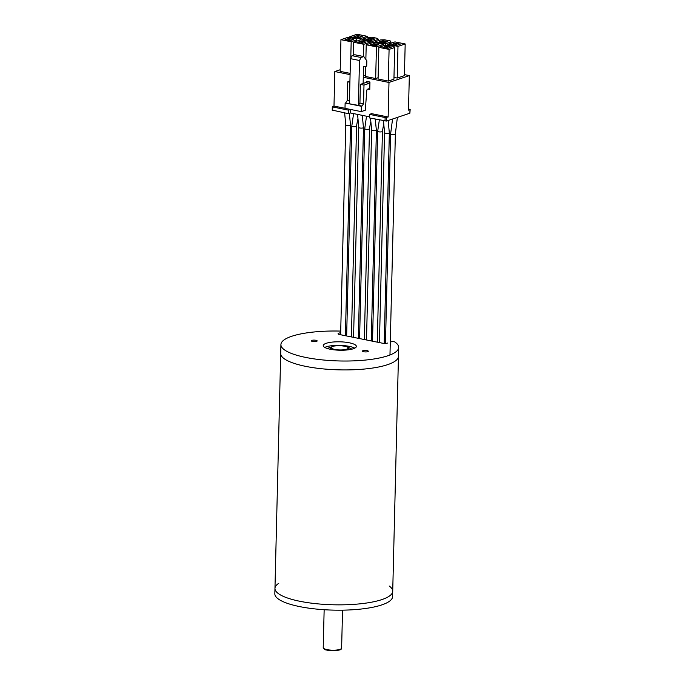 <?xml version="1.0" encoding="UTF-8"?>
<svg xmlns="http://www.w3.org/2000/svg" width="685" height="685" viewBox="0 0 685 685"><rect width="100%" height="100%" fill="white"/><g stroke="black" fill="none" stroke-linecap="round" stroke-linejoin="round"><path stroke-width="1.03" d="M390.287 342.115L391.092 341.841A2.209 0.557 1.4 0 1 393.181 341.661A2.209 0.557 1.4 0 1 394.971 342.055A58.893 14.942 -178.6 0 1 398.679 347.458A58.893 14.942 -178.6 0 1 339.435 360.961A58.893 14.942 -178.6 0 1 280.918 344.581L280.704 353.477A58.893 14.942 1.4 0 0 339.212 369.857A58.893 14.942 1.4 0 0 398.456 356.354A58.893 14.942 -178.6 0 1 339.212 369.857A58.893 14.942 -178.6 0 1 280.704 353.477L274.959 588.406A58.893 14.942 1.4 0 0 333.475 604.787A58.893 14.942 1.4 0 0 392.719 591.283A58.893 14.942 1.4 0 0 389.166 585.992M392.719 591.283L392.582 596.618A58.893 14.942 -178.6 0 1 360.678 609.085A58.893 14.942 -178.6 0 1 299.833 606.636A58.893 14.942 -178.6 0 1 274.831 593.741L274.959 588.406A58.893 14.942 1.4 0 0 333.475 604.787A58.893 14.942 1.4 0 0 392.719 591.283L398.679 347.458M278.769 583.295A58.893 14.942 1.4 0 0 274.959 588.406M340.685 332.576L338.733 333.235L338.707 334.297M280.918 344.581A58.893 14.942 -178.6 0 1 340.573 331.086A2.209 0.557 1.4 0 1 340.719 331.095M367.066 350.609A2.946 0.745 1.4 0 0 364.026 350.48A2.946 0.745 1.4 0 0 362.425 351.105A2.946 0.745 1.4 0 0 365.353 351.927A2.946 0.745 1.4 0 0 368.316 351.251A2.946 0.745 1.4 0 0 367.066 350.609M315.922 340.291A2.946 0.745 1.4 0 0 312.874 340.171A2.946 0.745 1.4 0 0 311.281 340.787A2.946 0.745 1.4 0 0 314.201 341.609A2.946 0.745 1.4 0 0 317.164 340.933A2.946 0.745 1.4 0 0 315.922 340.291M330.264 349.239A16.568 4.204 -178.6 0 1 323.234 345.617A16.568 4.204 -178.6 0 1 339.897 341.815A16.568 4.204 -178.6 0 1 356.354 346.422A16.568 4.204 -178.6 0 1 347.381 349.932A16.568 4.204 -178.6 0 1 330.264 349.239M387.479 343.065A3.682 0.933 -178.6 0 1 382.35 343.176L339.623 334.554A3.682 0.933 -178.6 0 1 338.065 333.749A3.682 0.933 -178.6 0 1 338.733 333.235M324.75 347.432A16.568 4.204 -178.6 0 1 339.811 345.377A16.568 4.204 -178.6 0 1 354.753 348.168M331.138 347.158A12.261 3.108 1.4 0 0 327.747 348.631M351.705 349.213A12.261 3.108 1.4 0 0 348.391 347.578M351.825 125.937A2.389 0.608 1.4 0 0 351.782 126.023A2.389 0.608 1.4 0 0 351.773 126.066A2.389 0.608 1.4 0 0 354.068 126.725A2.389 0.608 1.4 0 0 356.551 126.22A2.389 0.608 1.4 0 0 356.56 126.177A2.389 0.608 1.4 0 0 356.542 126.108M371.647 129.996A2.389 0.608 1.4 0 0 371.63 130.064L366.501 339.974M370.499 118.154L371.664 130.09A2.389 0.608 1.4 0 0 374.07 130.732A2.389 0.608 1.4 0 0 376.416 130.184L371.27 340.942M358.709 127.393A2.389 0.608 1.4 0 0 358.692 127.461L353.563 337.371M358.7 127.487A2.389 0.608 1.4 0 0 361.132 128.121A2.389 0.608 1.4 0 0 363.478 127.573L358.332 338.33M390.638 133.772A2.389 0.608 1.4 0 0 390.596 133.849A2.389 0.608 1.4 0 0 390.587 133.892A2.389 0.608 1.4 0 0 392.882 134.551A2.389 0.608 1.4 0 0 395.365 134.046A2.389 0.608 1.4 0 0 395.373 134.003A2.389 0.608 1.4 0 0 395.356 133.935M377.7 131.16A2.389 0.608 1.4 0 0 377.658 131.237A2.389 0.608 1.4 0 0 377.649 131.28A2.389 0.608 1.4 0 0 379.944 131.94A2.389 0.608 1.4 0 0 382.427 131.434A2.389 0.608 1.4 0 0 382.435 131.4A2.389 0.608 1.4 0 0 382.418 131.332M384.585 132.607A2.389 0.608 1.4 0 0 384.568 132.676L379.439 342.586M383.437 120.765L384.602 132.702A2.389 0.608 1.4 0 0 386.999 133.344A2.389 0.608 1.4 0 0 389.354 132.796L384.208 343.382M388.164 120.517L389.32 132.762A2.389 0.608 1.4 0 0 389.294 132.65M408.517 108.992L410.169 109.472L408.483 110.131L409.33 75.598L404.441 74.614M409.972 109.626L409.887 113.188L386.571 121.057L369.395 117.931L369.48 114.378L385.124 117.529L388.147 116.998L388.986 82.465L409.33 75.598M332.413 110.131L348.331 113.684L350.446 112.974L369.421 116.793M409.887 113.188L410.169 109.472M363.324 75.881L365.473 75.153M365.687 66.368L365.447 76.463L375.671 78.527L378.111 77.705M340.942 39.687L351.174 41.751L356.791 39.858L356.123 38.865L350.403 37.709L346.559 37.795L340.942 39.687L340.171 71.368L350.112 73.372M393.969 77.414L397.214 78.073L404.415 75.641L405.186 43.96L394.962 41.896L387.753 44.328L397.985 46.392L405.186 43.96M388.309 81.078L393.926 79.177L394.697 47.496L389.089 49.397L388.309 81.078L378.077 79.015L378.856 47.334L389.089 49.397M350.078 74.622L334.828 71.548L340.214 69.733M388.986 82.465L363.29 77.285M367.802 89.11L369.772 89.504L369.951 82.029L366.338 81.301A1.105 0.608 -78.6 0 1 365.679 82.585L363.136 83.442L363.547 66.779L366.706 66.171L366.843 60.837L363.795 56.564L361.038 57.497L359.497 60.485L358.401 105.336L359.925 103.058L360.378 84.375L363.136 83.442M345 108.29L333.989 106.072L334.828 71.548M350.446 112.974L350.532 109.463M388.147 116.998L371.595 113.659L369.48 114.378M348.331 113.684L348.417 110.131L350.446 109.446M333.989 106.072L332.508 106.577L332.773 106.971L348.417 110.131M378.325 39.396L377.658 38.403L371.946 37.255L368.093 37.332L362.485 39.233L372.708 41.297L378.325 39.396L378.291 40.706M372.683 42.607L372.708 41.297M362.459 40.141L362.485 39.233M363.512 56.512L363.812 44.302L371.013 41.871L370.987 43.172M353.263 55.254L353.58 42.239L363.812 44.302M371.013 41.871L360.789 39.807L353.58 42.239M390.964 41.948L390.296 40.954L384.576 39.798L380.732 39.884L375.115 41.776L385.347 43.84L390.964 41.948L390.929 43.258M385.312 45.415L385.347 43.84M375.097 42.693L375.115 41.776M375.671 78.527L376.45 46.845L383.651 44.414L383.617 45.724M365.858 59.458L366.218 44.782L376.45 46.845M383.651 44.414L373.419 42.35L366.218 44.782M360.045 40.055L360.07 38.745L367.28 36.314L367.246 37.624M349.821 37.726L349.847 36.682L360.07 38.745M367.28 36.314L357.048 34.25L349.847 36.682M351.174 41.751L350.78 58.071M356.791 39.858L356.757 41.16M397.214 78.073L397.985 46.392M387.727 45.364L387.753 44.328M394.697 47.496L394.029 46.511L388.318 45.356L384.473 45.441L378.856 47.334M362.005 106.064L361.372 106.278L361.243 111.621L344.992 108.341L345.129 103.007L362.005 106.064L363.538 103.786L363.992 85.103L369.292 83.313A1.105 0.608 101.4 0 0 369.951 82.029M349.924 81.087L347.749 81.823L347.286 100.507L345.762 102.793M369.772 89.504A1.105 0.608 101.4 0 0 369.352 88.639A1.105 0.608 101.4 0 0 369.155 88.648L367.254 89.29L366.817 90.086L365.293 110.251L361.243 111.621M396.658 45.381L391.837 44.405L395.339 43.232L396.829 43.412L400.151 44.2L396.658 45.381M349.966 40.698L350.018 38.771L352.27 39.233L352.253 39.927M387.881 48.344L387.924 46.417L390.185 46.871L390.167 47.573M358.743 37.735L353.931 36.767L357.424 35.586L358.914 35.766L362.237 36.553L358.743 37.735M371.381 40.287L366.569 39.31L370.063 38.129L373.813 38.771L374.875 39.105L371.381 40.287M384.02 42.83L379.207 41.862L382.701 40.68L384.191 40.869L387.513 41.648L384.02 42.83M363.538 42.932L362.485 43.292L357.664 42.316L361.166 41.134L365.978 42.11L363.538 42.932M376.176 45.475L375.115 45.835L370.302 44.867L373.796 43.686L378.617 44.653L376.176 45.475M352.27 39.233L353.34 39.559L349.847 40.74L345.034 39.773L348.528 38.591L350.018 38.771M390.185 46.871L391.255 47.205L387.753 48.387L382.941 47.411L386.434 46.237L387.924 46.417M347.286 100.507L349.436 100.943M347.749 81.823L349.889 82.251M363.992 85.103L360.378 84.375M363.538 103.786L359.925 103.058M392.899 44.054L392.882 44.619M352.364 39.362L352.347 39.893M349.461 40.663L349.504 38.788M390.27 47.008L390.262 47.539M387.367 48.31L387.419 46.434M354.993 36.408L354.976 36.973M367.622 38.951L367.614 39.524M380.261 41.502L380.252 42.068M345.129 103.007L361.372 106.278M363.795 56.564L354.77 54.749L352.013 55.673L350.472 58.67L349.376 103.521M396.272 45.304L396.315 43.429M396.829 43.412L396.778 45.338M399.175 44.003L399.158 44.534M399.064 44.568L399.081 43.874M348.477 40.466L348.528 38.591M386.391 48.113L386.434 46.237M358.358 37.658L358.401 35.783M358.914 35.766L358.871 37.692M361.26 36.356L361.252 36.887M361.158 36.921L361.175 36.228M370.996 40.209L371.039 38.326M371.553 38.317L371.51 40.244M373.899 38.908L373.89 39.439M373.796 39.465L373.813 38.771M383.634 42.753L383.677 40.877M384.191 40.869L384.139 42.787M386.537 41.451L386.52 41.982M386.426 42.016L386.443 41.323M358.726 41.956L358.709 42.53M371.364 44.508L371.347 45.073M350.472 58.67L359.497 60.485M395.288 45.107L395.339 43.232M393.661 43.634L393.627 44.773M347.124 40.192L347.149 39.054M385.03 47.839L385.056 46.7M357.382 37.461L357.424 35.586M355.746 35.988L355.72 37.127M370.02 40.004L370.063 38.129M368.384 38.54L368.359 39.67M382.65 42.556L382.701 40.68M381.023 41.083L380.997 42.222M362.1 43.206L362.142 41.331M362.656 41.323L362.605 43.249M365.002 41.913L364.985 42.444M364.891 42.47L364.908 41.776M374.729 45.758L374.781 43.883M375.294 43.874L375.243 45.792M377.64 44.456L377.623 44.987M377.529 45.022L377.546 44.328M352.013 55.673L361.038 57.497M393.935 44.833L393.961 43.694M346.088 39.413L346.079 39.978M346.824 40.132L346.85 38.994M384.002 47.059L383.985 47.625M384.73 47.779L384.756 46.64M356.02 37.187L356.046 36.048M368.658 39.73L368.684 38.6M381.297 42.282L381.322 41.143M361.115 43.009L361.166 41.134M359.488 41.545L359.454 42.675M373.753 45.561L373.796 43.686M372.118 44.088L372.092 45.227M359.762 42.735L359.788 41.605M372.392 45.287L372.426 44.148M345.394 335.718L350.54 124.961L350.103 125.304C348.057 125.663 346.61 125.518 345.762 124.876M340.625 334.759L345.771 124.781M364.762 128.549A2.389 0.608 1.4 0 0 364.72 128.626A2.389 0.608 1.4 0 0 364.711 128.669A2.389 0.608 1.4 0 0 367.006 129.337A2.389 0.608 1.4 0 0 369.489 128.831A2.389 0.608 1.4 0 0 369.498 128.789A2.389 0.608 1.4 0 0 369.48 128.72M331.823 349.521A9.205 2.338 -178.6 0 1 330.538 348.288L331.805 346.73C331.942 346.208 334.623 345.839 339.837 345.625C350.72 346.67 348.237 347.989 348.939 348.733A9.205 2.338 -178.6 0 1 347.586 349.907M324.151 609.718L323.217 647.642A9.205 2.338 1.4 0 0 333.972 650.202A9.205 2.338 1.4 0 0 341.618 648.087L342.543 610.164M333.826 650.724A8.468 2.149 -178.6 0 1 323.979 648.601M341.181 349.949A8.468 2.149 1.4 0 0 346.267 346.576A8.468 2.149 1.4 0 0 331.814 346.875A8.468 2.149 1.4 0 0 341.181 349.949M386.571 121.057L386.665 117.495M385.038 121.091L385.124 117.529M332.687 110.533L332.773 106.971M369.292 83.313L365.679 82.585M348.913 349.735L348.939 348.733M330.512 349.29L330.538 348.288M341.618 648.087C340.282 649.097 343.784 649.8 333.86 650.75C327.361 650.33 324.219 649.825 324.416 649.252L323.217 647.642M351.405 336.934L356.56 126.177M346.644 335.975L351.773 126.066M353.58 113.599L351.807 126.023M357.656 119.61L356.525 126.211M375.209 119.104L376.382 130.159M357.596 114.412L358.726 127.478M362.288 115.363L363.444 127.547M390.621 133.849L392.565 119.036M395.339 134.037L397.377 117.409M389.97 354.993L395.373 134.003M385.467 343.382L390.587 133.892M377.683 131.237L379.353 119.944M382.401 131.434L383.531 124.833M377.281 342.149L382.435 131.4M372.52 341.19L377.649 131.28M332.302 106.732L332.216 110.294M350.506 124.935L349.341 113.342M344.623 112.939L345.797 124.867M364.343 339.546L369.498 128.789M359.582 338.578L364.711 128.669M366.518 116.21L364.745 128.634M370.594 122.221L369.463 128.823"/></g></svg>
